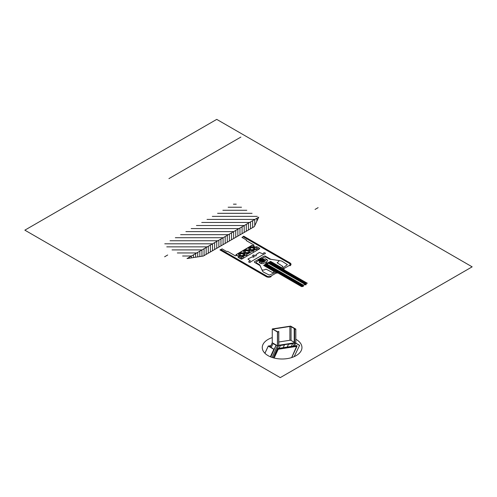 <?xml version="1.0" encoding="UTF-8"?>
<svg xmlns="http://www.w3.org/2000/svg" width="497" height="497" viewBox="0 0 497 497"><rect width="100%" height="100%" fill="white"/><g stroke="black" fill="none" stroke-linecap="round" stroke-linejoin="round"><path stroke-width="0.75" d="M294.205 342.259L291.056 340.433L291.056 326.635L291.056 340.433A1.317 0.758 0 0 0 289.894 340.271L289.894 326.473L273.207 329.057L273.17 329.48L277.991 331.89L278.792 331.393L278.761 345.154M270.244 347.086L272.257 342.75L272.257 328.952L272.257 342.75L277.444 345.744L278.724 345.57L278.761 331.431L278.761 345.229M294.541 329.325L294.615 343.129L295.808 342.955L295.808 329.101L290.621 326.113L290.621 326.498L290.621 326.113L272.257 328.952L277.444 331.946L277.444 345.744L277.444 331.946L277.537 345.757L277.537 331.959L278.724 331.772L278.724 345.502M294.28 329.051L294.205 342.8L294.33 329.051L294.615 343.129L294.615 329.331L295.808 329.157L295.808 342.899M294.957 329.281L294.957 328.902L294.858 329.294L294.858 328.933L294.205 329.002L294.323 342.855M294.926 329.287L294.957 328.902M294.926 328.939L291.056 326.635A1.317 0.758 0 0 0 289.894 326.473L289.894 340.271L278.792 341.992M291.72 357.56L296.92 346.347L296.771 345.57L278.084 348.465L278.084 349.155L278.084 348.465L296.92 345.657L278.084 348.465L273.984 357.989M291.664 357.579L296.92 345.657L296.92 346.347L278.233 349.242L278.233 348.552L278.233 349.242L278.233 348.552L296.92 345.657L296.92 346.347L278.084 349.155M280.265 377.621L472.15 266.839L216.735 119.379L24.85 230.161L280.265 377.621M260.186 261.447L258.452 260.658L256.632 261.702A1.59 0.919 0 0 0 256.632 263L259.813 264.895L262.018 270.008L263.783 270.057L266.106 269.169L272.238 272.399A0.677 0.391 0 0 0 273.176 272.387L274.437 271.654L274.058 271.343L263.696 265.448L266.467 263.503L265.094 262.708L263.658 263.329A2.112 1.218 180 0 1 260.67 263.329L259.154 262.453L260.186 261.447M271.902 262.112L280.867 267.287L280.271 267.635L271.306 262.459L271.902 262.112M264.907 266.15L273.872 271.325L274.468 270.983L265.51 265.808L264.907 266.15M307.276 283.228L270.573 262.031M301.58 286.632L264.771 265.379M306.438 283.458L269.952 262.391M305.99 284.06L269.2 262.82M305.705 284.756L268.455 263.255M303.53 285.228L266.964 264.118M303.344 285.98L266.218 264.547M302.729 286.489L265.466 264.976M271.163 276.63A3.479 2.013 180 0 1 266.237 276.63L219.947 249.904L220.544 249.556L266.833 276.282A2.634 1.522 0 0 0 270.567 276.282L276.444 272.89L277.04 273.238M236.547 255.415L235.398 255.868L227.589 251.358L226.632 251.494L222.091 248.873L220.898 249.562L267.007 276.183A2.634 1.522 0 0 0 270.735 276.183L276.375 272.928L275.549 272.313L269.287 275.089L263.64 272.17A4.224 2.442 180 0 1 262.546 271.076L259.981 265.547L254.663 262.422A1.013 0.584 180 0 1 254.663 261.59L263.982 256.21A1.013 0.584 180 0 1 265.417 256.21L270.828 259.279L280.407 260.763A4.224 2.442 180 0 1 282.302 261.397L287.359 264.652L282.551 268.268L283.619 268.747L289.26 265.491A2.634 1.522 0 0 0 289.26 263.342L243.145 236.715L241.952 237.404L246.493 240.026L246.251 240.579L254.066 245.089L253.277 245.959L255.309 247.133L256.812 246.68L259.695 248.345L259.695 248.755L241.747 259.117L238.15 257.452L238.939 256.582L236.547 255.415M263.758 259.384L262.385 258.384L264.199 257.334A1.59 0.919 180 0 1 266.448 257.334L269.728 259.173L278.581 260.447L278.954 260.801L278.662 261.465L277.127 262.807L282.725 266.342A0.677 0.391 180 0 1 282.7 266.883L281.432 267.616L280.898 267.398L270.691 261.41L267.318 263.012L265.945 262.217L267.019 261.391A2.112 1.218 0 0 0 267.019 259.67L265.504 258.794L263.758 259.384M290 265.752A3.479 2.013 0 0 0 290 262.913L243.71 236.187L243.114 236.529L289.403 263.255A2.634 1.522 180 0 1 289.403 265.41L283.526 268.802L284.122 269.144M258.726 217.164L187.034 258.558L203.354 256.036L234.721 237.926L254.352 226.589L258.726 217.164M247.897 223.42L197.862 252.302M233.435 204.174L236.224 204.174M228.154 207.224L241.505 207.224M222.873 210.274L246.785 210.274M217.593 213.319L252.066 213.319M212.306 216.369L257.347 216.369M207.025 219.419L254.824 219.419M201.745 222.47L249.544 222.47M196.464 225.514L244.263 225.514M191.183 228.564L238.982 228.564M185.903 231.614L233.702 231.614M180.622 234.665L228.421 234.665M175.342 237.715L223.141 237.715M170.061 240.759L217.86 240.759M164.78 243.81L212.579 243.81M166.768 246.86L207.299 246.86M172.049 249.91L202.018 249.91M177.33 252.954L196.737 252.954M182.61 256.005L191.457 256.005M235.994 254.849L242.567 258.645L258.875 249.227L252.302 245.431L235.994 254.849M240.598 253.805L242.406 253.638L243.567 254.452L242.921 255.446L241.113 255.62L239.952 254.799L240.598 253.805M245.064 251.42L245.543 252.445L247.313 252.718L248.612 251.967L248.133 250.948L246.363 250.674L245.064 251.42M244.897 252.818A2.746 1.584 0 0 0 249.488 252.103A2.746 1.584 0 0 0 246.127 250.165A2.746 1.584 0 0 0 244.897 252.818M244.599 252.985A3.168 1.826 0 0 0 249.898 252.165A3.168 1.826 0 0 0 246.021 249.929A3.168 1.826 0 0 0 244.599 252.985M239.821 255.75A2.746 1.584 0 0 0 244.412 255.036A2.746 1.584 0 0 0 241.051 253.097A2.746 1.584 0 0 0 239.821 255.75M239.517 255.918A3.168 1.826 0 0 0 244.822 255.098A3.168 1.826 0 0 0 240.939 252.861A3.168 1.826 0 0 0 239.517 255.918M252.849 247.854L251.016 247.841L250.084 248.748L250.985 249.674L252.818 249.687L253.75 248.773L252.849 247.854M249.972 249.885A2.746 1.584 0 0 0 254.57 249.171A2.746 1.584 0 0 0 251.209 247.233A2.746 1.584 0 0 0 249.972 249.885M249.674 250.053A3.168 1.826 0 0 0 254.98 249.233A3.168 1.826 0 0 0 251.097 246.997A3.168 1.826 0 0 0 249.674 250.053M260.757 263.143L266.734 259.689L265.236 258.831L259.266 262.279L260.757 263.143M267.467 263.137L270.455 261.41L271.051 261.757L268.063 263.478L267.467 263.137M266.678 263.59L263.696 265.311L264.292 265.659L267.28 263.932L266.678 263.59M271.169 261.689L264.292 265.659M258.005 259.856L260.968 258.142M262.31 262.335L265.274 260.627M263.025 262.335L265.274 261.043M262.31 261.925L264.553 260.627M260.875 261.509L263.839 259.801M261.59 261.925L264.553 260.211M261.59 261.509L263.839 260.211M259.44 260.683L262.404 258.968M258.726 260.266L261.689 258.558M260.155 261.093L263.124 259.384M260.155 260.683L262.404 259.384M258.726 259.856L260.968 258.558M259.44 260.266L261.689 258.968M260.875 261.093L263.124 259.801M235.895 254.756L239.119 256.62L238.33 257.489L241.076 259.074L241.822 259.074L243.673 257.794L242.747 255.8L242.126 255.582A1.696 0.982 180 0 1 240.063 254.7A1.696 0.982 180 0 1 241.884 253.65A1.696 0.982 180 0 1 243.418 254.837L247.748 255.651L253.694 252.221L252.905 249.935L252.283 249.718A1.696 0.982 180 0 1 250.221 248.835A1.696 0.982 180 0 1 252.041 247.786A1.696 0.982 180 0 1 253.576 248.972L257.403 249.867L259.627 248.798L259.627 248.37L256.874 246.779L255.365 247.239L251.786 245.375L235.895 254.756M253.19 257.142A0.832 0.478 0 0 0 254.147 256.787A0.832 0.478 0 0 0 253.588 256.21A1 0.578 180 0 1 252.669 255.62A1 0.578 180 0 1 253.644 255.06A1 0.578 180 0 1 254.663 255.595A0.832 0.478 0 0 0 255.657 255.912A0.832 0.478 0 0 0 256.272 255.359A2.647 1.528 0 0 0 255.849 254.768L259.353 252.401L262.006 253.507A0.832 0.478 0 0 0 263.385 253.308A1 0.578 180 0 1 264.336 252.774A1 0.578 180 0 1 265.367 253.253A1 0.578 180 0 1 264.671 253.905A0.832 0.478 0 0 0 264.044 254.104L251.016 261.627A0.832 0.478 0 0 0 250.668 261.987A1 0.578 180 0 1 249.544 262.391A1 0.578 180 0 1 248.711 261.795A1 0.578 180 0 1 249.637 261.248A0.832 0.478 0 0 0 249.979 260.453L248.065 259.347L248.065 258.918L252.159 256.893A2.647 1.528 0 0 0 253.19 257.142M257.384 248.363L241.07 257.781M301.642 286.595L303.226 286.44L303.605 284.93L306.214 284.719L305.841 283.638L307.345 283.184M240.871 137.085L168.924 178.622M272.257 337.593A19.843 11.456 0 0 0 265.622 353.92A19.843 11.456 0 0 0 294.299 356.579A19.843 11.456 0 0 0 295.821 339.258M278.749 331.741L278.749 345.539L273.089 357.747M277.444 345.744L272.027 357.411M278.233 349.242L274.151 358.033M269.678 346.751L270.157 345.713L268.343 346.136L274.04 349.273L268.573 345.962L274.04 349.273L270.523 356.84M270.157 345.713L268.343 346.136L273.835 349.304L270.368 356.771M276.17 345.278L273.021 343.582L276.17 345.278L270.759 356.939M276.009 345.309L270.629 356.889M268.274 345.98L264.901 353.243M268.312 345.999L264.938 353.261M293.174 346.129L294.566 343.129L278.73 345.564M284.477 344.899L280.333 345.496L284.477 344.899L283.184 347.676M279.103 348.304L280.395 345.527M279.022 348.316L280.333 345.496M278.724 345.253L294.249 342.843M273.021 343.582L271.151 347.608M270.113 345.707L269.635 346.744M287.266 347.043L288.496 344.235L287.185 347.055M299.61 345.316L294.168 356.635L299.61 345.316L295.746 343.079L299.61 345.316M295.808 342.955L294.423 345.937M291.348 346.409L292.634 343.638L288.552 344.266M292.634 343.638L288.496 344.235M294.51 343.023L294.51 329.281M295.69 343.197L299.411 345.347L295.69 343.197M256.868 218.239L256.868 221.171M254.756 219.457L254.756 225.725M252.644 220.68L252.644 227.576M250.531 221.898L250.531 228.794M248.419 223.116L248.419 230.018M246.307 224.34L246.307 231.235M244.195 225.557L244.195 232.453M242.082 226.775L242.082 233.677M239.97 227.993L239.97 234.895M237.858 229.216L237.858 236.112M235.746 230.434L235.746 237.336M233.633 231.652L233.633 238.554M231.521 232.876L231.521 239.771M229.409 234.093L229.409 240.989M227.297 235.311L227.297 242.213M225.184 236.535L225.184 243.431M223.072 237.752L223.072 244.648M220.96 238.97L220.96 245.872M218.848 240.194L218.848 247.09M216.735 241.412L216.735 248.307M214.623 242.629L214.623 249.531M212.511 243.847L212.511 250.749M210.399 245.071L210.399 251.967M208.286 246.288L208.286 253.19M206.174 247.506L206.174 254.408M204.062 248.73L204.062 255.626M201.95 249.948L201.95 256.253M199.837 251.165L199.837 256.576M197.725 252.389L197.725 256.906M195.613 253.607L195.613 257.235M193.501 254.824L193.501 257.558M191.388 256.048L191.388 257.887M189.276 257.266L189.276 258.21M318.123 207.647L315.055 209.423M167.7 254.998L164.631 256.775M273.12 329.449L273.12 329.138M278.792 345.191L278.792 331.393M295.821 342.93L295.821 329.132M294.205 342.8L294.205 329.002"/></g></svg>
